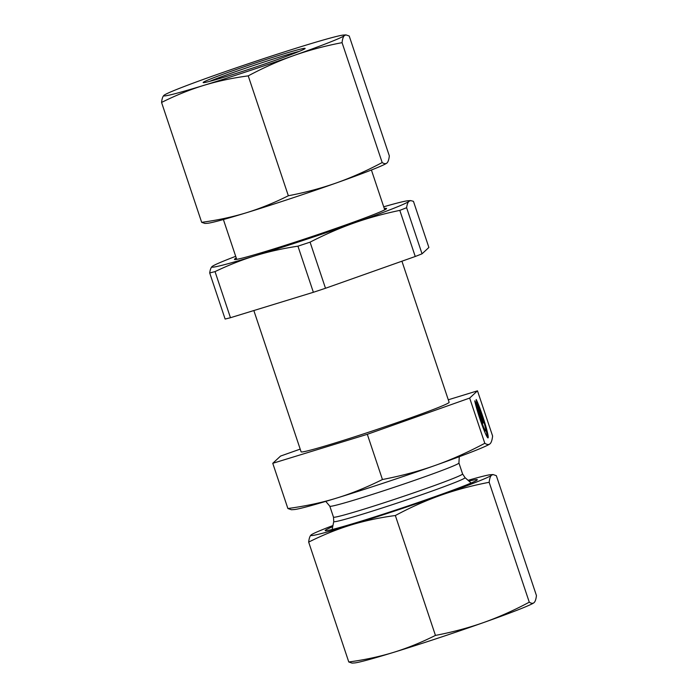 <?xml version="1.0" encoding="UTF-8"?>
<svg xmlns="http://www.w3.org/2000/svg" width="698" height="698" viewBox="0 0 698 698"><rect width="100%" height="100%" fill="white"/><g stroke="black" fill="none" stroke-linecap="round" stroke-linejoin="round"><path stroke-width="1.05" d="M253.836 310.54L301.108 451.833A78.045 2.862 -18.5 0 0 373.055 430.771A78.045 2.862 -18.5 0 0 448.962 402.606A78.045 2.862 -18.5 0 0 449.128 402.31L401.926 261.209M476.228 399.518A21.472 1.736 -108.3 0 1 484.604 422.185A21.472 1.736 -108.3 0 1 488.042 437.899A21.472 1.736 -108.3 0 1 481.681 423.956A21.472 1.736 -108.3 0 1 474.762 400.879L477.912 410.276A14.03 1.134 71.7 0 0 482.397 424.035A14.03 1.134 71.7 0 0 485.703 430.832A14.03 1.134 71.7 0 0 484.176 422.962A14.03 1.134 71.7 0 0 479.378 408.923L476.228 399.518M487.422 437.384A21.472 1.736 71.7 0 0 485.651 428.886M485.703 430.832L484.883 431.102A14.03 1.134 -108.3 0 1 483.766 429.514M477.912 410.276L477.266 410.494M483.775 422.386L482.475 423.59L480.093 416.47L480.652 415.956L478.182 410.773L474.849 400.8L477.72 406.847L476.149 399.588L479.491 409.56L480.835 415.781L481.393 415.266L483.775 422.386L482.955 422.656L480.669 415.834M479.447 413.417L477.668 406.864M479.491 409.56L478.662 409.839M477.72 406.847L476.952 407.1M482.353 423.224L482.955 422.656M448.291 399.788L477.484 390.828L469.667 398.069L367.314 434.313L272.761 463.306L280.57 456.064L300.201 449.119M477.484 390.828L492.614 436.049C492.134 440.098 491.287 442.672 490.075 443.762C488.879 444.905 487.117 444.748 484.805 443.291L469.667 398.069M484.805 443.291C467.407 452.531 450.803 459.93 434.985 465.496A104.054 3.813 161.5 0 1 336.532 498.119A104.054 3.813 161.5 0 1 294.033 509.575L291.45 509.741L287.89 508.528C305.724 506.094 321.944 502.621 336.532 498.119C351.146 493.669 366.45 487.474 382.443 479.526C401.673 475.8 419.193 471.124 434.985 465.496A104.054 3.813 161.5 0 0 489.534 444.164L490.075 443.762M367.314 434.313L382.443 479.526M272.761 463.306L287.89 508.528M209.592 81.378A52.027 1.911 161.5 0 1 254.081 65.324A52.027 1.911 161.5 0 1 299.276 51.373M276.548 59.862A53.763 1.972 -18.5 0 0 305.113 48.511A53.763 1.972 -18.5 0 0 253.514 63.614A53.763 1.972 -18.5 0 0 203.214 82.6A53.763 1.972 -18.5 0 0 276.548 59.862M387.006 162.966L386.518 163.332A95.382 3.499 161.5 0 1 336.515 182.893C351.792 177.44 367.008 170.652 382.172 162.538C384.214 163.864 385.828 164.004 387.006 162.966C388.158 161.84 388.934 159.484 389.336 155.898L349.218 36.017L345.964 34.9L344.384 35.589C343.233 36.706 342.456 39.062 342.064 42.657C325.251 45.85 309.197 50.143 293.893 55.517C278.615 60.97 263.39 67.75 248.226 75.873C232.643 77.94 217.776 81.116 203.642 85.418C189.524 89.78 175.503 95.46 161.561 102.449C161.953 98.863 162.73 96.507 163.89 95.382A95.382 3.499 -18.5 0 0 203.642 85.418A95.382 3.499 -18.5 0 0 293.893 55.517A95.382 3.499 -18.5 0 0 344.384 35.589A95.382 3.499 -18.5 0 0 343.591 35.048A95.382 3.499 -18.5 0 0 304.633 45.562A95.382 3.499 -18.5 0 0 214.382 75.454A95.382 3.499 -18.5 0 0 164.379 95.015A95.382 3.499 -18.5 0 0 163.89 95.382L164.379 95.015M204.933 223.447L201.67 222.33C217.261 220.263 232.12 217.087 246.263 212.794A95.382 3.499 161.5 0 1 207.306 223.299L204.933 223.447M246.263 212.794C260.371 208.423 274.401 202.743 288.344 195.754C305.148 192.552 321.202 188.268 336.515 182.893A95.382 3.499 161.5 0 1 246.263 212.794M382.172 162.538L342.064 42.657M201.67 222.33L161.561 102.449M288.344 195.754L248.226 75.873M534.11 602.618L533.621 602.985A95.382 3.499 161.5 0 1 483.618 622.546A95.382 3.499 161.5 0 1 393.367 652.438A95.382 3.499 161.5 0 1 354.41 662.952L352.036 663.1L348.782 661.983C364.365 659.915 379.232 656.739 393.367 652.438C407.484 648.076 421.505 642.396 435.447 635.407C452.252 632.205 468.314 627.921 483.618 622.546C498.895 617.093 514.121 610.305 529.276 602.182C531.318 603.517 532.932 603.657 534.11 602.618C535.27 601.493 536.047 599.137 536.439 595.551L496.33 475.67L493.067 474.553L491.497 475.242C490.336 476.359 489.56 478.715 489.167 482.301C472.363 485.503 456.3 489.787 440.996 495.17A95.382 3.499 -18.5 0 0 491.497 475.242A95.382 3.499 -18.5 0 0 490.694 474.701A95.382 3.499 -18.5 0 0 468.07 480.329M468.951 481.105A80.209 2.94 161.5 0 1 477.214 479.919A80.209 2.94 161.5 0 1 434.671 496.749A80.209 2.94 161.5 0 1 325.39 530.716A80.209 2.94 161.5 0 1 332.702 526.693M395.338 515.525C379.747 517.593 364.888 520.769 350.745 525.071A95.382 3.499 -18.5 0 0 440.996 495.17C425.719 500.614 410.494 507.402 395.338 515.525L435.447 635.407M308.664 542.102C309.066 538.516 309.842 536.16 310.994 535.034A95.382 3.499 -18.5 0 0 350.745 525.071C336.637 529.433 322.607 535.113 308.664 542.102L348.782 661.983M310.994 535.034L311.483 534.668A95.382 3.499 -18.5 0 0 310.994 535.034M332.937 525.542A95.382 3.499 -18.5 0 0 311.483 534.668M489.167 482.301L529.276 602.182M422.037 253.81L428.886 247.467L413.452 201.347L410.677 200.588L408.958 201.329C407.876 202.324 407.091 204.444 406.602 207.699L422.037 253.81A116.627 4.275 161.5 0 1 415.249 256.489L399.814 210.377A116.627 4.275 -18.5 0 0 406.602 207.699M310.069 242.154L325.495 288.265A116.627 4.275 161.5 0 1 313.367 292.288L297.941 246.167A116.627 4.275 -18.5 0 0 310.069 242.154C325.12 234.432 339.725 228.071 353.877 223.072A104.054 3.813 -18.5 0 0 408.958 201.329A104.054 3.813 -18.5 0 0 408.094 200.745A104.054 3.813 -18.5 0 0 383.717 206.8M215.036 271.601L230.462 317.712A116.627 4.275 161.5 0 1 225.122 319.047L209.697 272.935A116.627 4.275 -18.5 0 0 215.036 271.601C228.883 264.987 242.346 259.682 255.416 255.695A104.054 3.813 -18.5 0 0 353.877 223.072C368.021 218.046 383.333 213.815 399.814 210.377M209.697 272.935C210.177 269.681 210.962 267.552 212.052 266.566L212.585 266.165A104.054 3.813 -18.5 0 0 212.052 266.566A104.054 3.813 -18.5 0 0 255.416 255.695C268.486 251.673 282.655 248.497 297.941 246.167M325.495 288.265L415.249 256.489M230.462 317.712L313.367 292.288M384.301 208.545A80.209 2.94 161.5 0 1 386.474 208.728A80.209 2.94 161.5 0 1 305.288 238.786A80.209 2.94 161.5 0 1 234.65 259.525A80.209 2.94 161.5 0 1 236.282 258.068M235.697 256.323A104.054 3.813 -18.5 0 0 212.585 266.165M333.749 521.563A69.233 2.539 -18.5 0 0 400.216 502.054A69.233 2.539 -18.5 0 0 465.034 477.633L462.582 473.942A68.072 2.495 161.5 0 1 398.82 497.91A68.072 2.495 161.5 0 1 333.478 517.139L333.749 521.563L332.126 529.52M333.478 517.139L329.814 506.19A68.072 2.495 -18.5 0 0 395.164 486.96A68.072 2.495 -18.5 0 0 458.926 462.992L462.582 473.942M223.386 219.53L236.709 259.359M371.406 170.007L384.729 209.828M465.034 477.633L471.115 483.016M329.814 506.19L325.757 501.373M459.267 456.701L458.926 462.992M343.591 35.048L345.964 34.9M490.694 474.701L493.067 474.553M408.094 200.745L410.677 200.588"/></g></svg>
